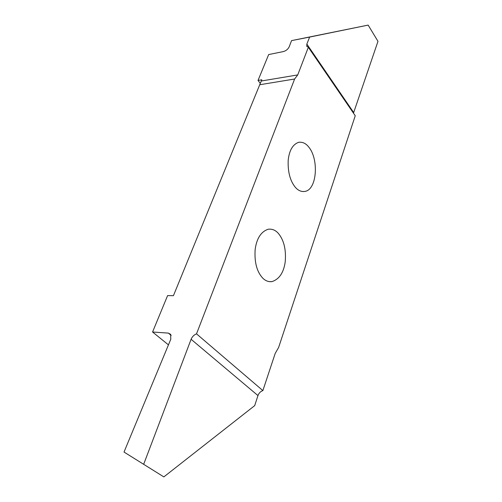 <?xml version="1.0" encoding="UTF-8"?>
<svg xmlns="http://www.w3.org/2000/svg" width="502" height="502" viewBox="0 0 502 502"><rect width="100%" height="100%" fill="white"/><g stroke="black" fill="none" stroke-linecap="round" stroke-linejoin="round"><path stroke-width="0.75" d="M309.031 147.406C306.082 143.453 302.606 141.759 298.596 142.323C292.729 144.45 289.259 150.412 288.198 160.207C287.734 171.552 289.993 180.438 294.981 186.863C297.83 190.39 301.1 191.915 304.789 191.431C316.969 189.944 318.965 159.674 309.031 147.406M168.452 344.868L152.564 332.004L168.383 333.115L170.705 334.376L170.768 339.277L124.019 452.057L163.853 476.9L124.019 452.057M307.111 46.692L306.747 46.165L308.341 47.27L297.73 74.917L294.611 79.015L259.722 84.744L173.428 295.684L167.599 295.596L152.564 332.004M260.312 83.42L258.022 80.433L261.812 79.793L261.316 81.004L297.73 74.917M306.747 46.165L306.847 44.082L309.621 37.073L291.543 40.624L289.19 46.805C288.022 49.221 286.052 50.821 283.285 51.599L268.67 54.561L258.022 80.433M262.552 277.926C265.269 280.769 268.401 281.998 271.958 281.622C279.219 279.263 283.63 272.718 285.199 262C286.247 249.751 283.981 240.232 278.397 233.443C275.554 230.167 272.166 228.768 268.225 229.232C261.115 231.585 256.767 238.243 255.179 249.212C254.276 261.887 256.735 271.457 262.552 277.926M163.853 476.9L254.69 405.629L257.965 395.582C258.906 393.085 260.538 391.428 262.872 390.594L275.19 353.439L278.616 347.466L355.247 115.755L308.341 47.27M143.735 464.124L191.099 339.289C192.228 336.641 194.042 334.828 196.52 333.855L262.872 390.594M294.611 79.015L196.52 333.855M259.722 84.744L261.316 81.004M309.621 37.073L368.148 25.1L377.981 41.333L353.471 113.163M368.148 25.1L291.543 40.624M171.188 335.436L168.383 333.115M257.965 395.582L191.099 339.289M306.847 44.082L353.64 112.473M269.147 281.616L271.958 281.622M302.894 191.563L304.789 191.431"/></g></svg>
